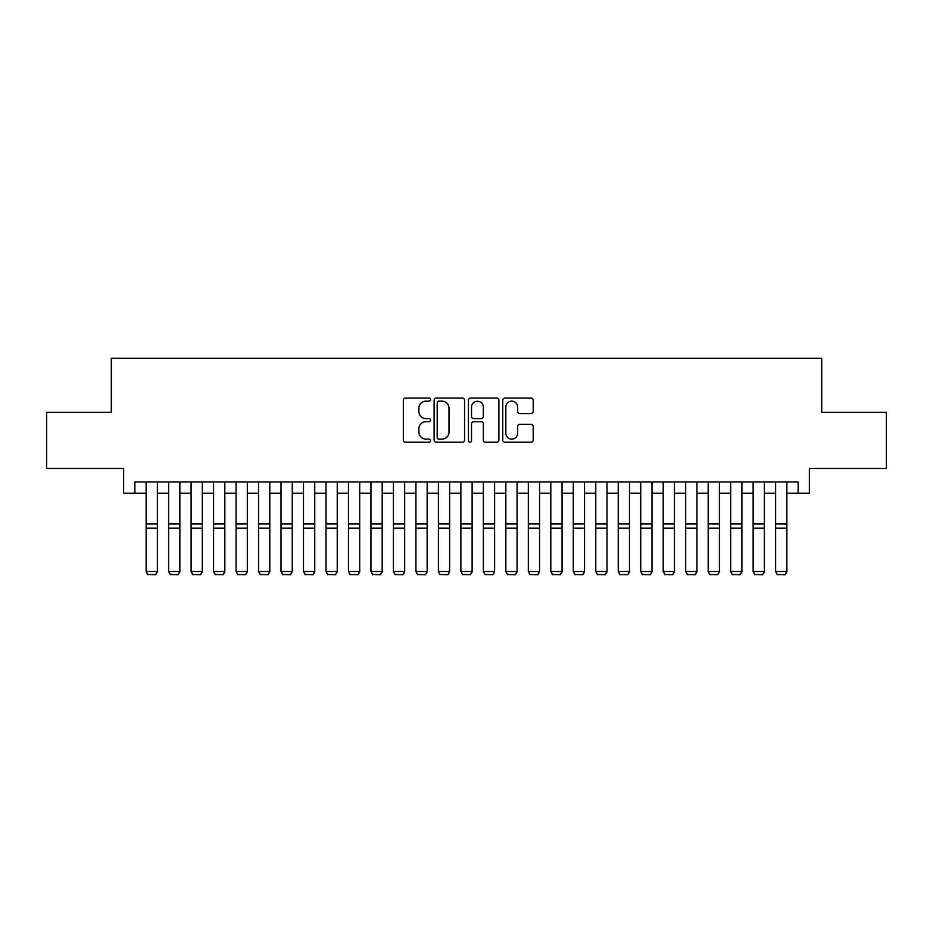 <?xml version="1.0" encoding="UTF-8"?>
<svg xmlns="http://www.w3.org/2000/svg" width="933" height="933" viewBox="0 0 933 933"><rect width="100%" height="100%" fill="white"/><g stroke="black" fill="none" stroke-linecap="round" stroke-linejoin="round"><path stroke-width="1.4" d="M430.533 399.616A1.539 1.539 0 0 0 428.982 398.064L405.54 398.064A2.204 2.204 0 0 0 403.336 400.28L403.336 439.991A2.204 2.204 0 0 0 405.54 442.207L428.982 442.207A1.539 1.539 0 0 0 430.533 440.656A1.539 1.539 0 0 0 428.982 439.116L425.949 439.116A7.056 7.056 0 0 1 418.894 432.049L418.894 428.737A7.056 7.056 0 0 1 425.949 421.681L428.982 421.681A1.539 1.539 0 0 0 430.533 420.13A1.539 1.539 0 0 0 428.982 418.59L425.949 418.59A7.056 7.056 0 0 1 418.894 411.535L418.894 408.222A7.056 7.056 0 0 1 425.949 401.155L428.982 401.155A1.539 1.539 0 0 0 430.533 399.616M530.994 413.622A2.204 2.204 0 0 0 533.198 411.418L533.198 400.28A2.204 2.204 0 0 0 530.994 398.064L504.951 398.064A2.204 2.204 0 0 0 502.747 400.28L502.747 439.991A2.204 2.204 0 0 0 504.951 442.207L530.994 442.207A2.204 2.204 0 0 0 533.198 439.991L533.198 426.533A2.204 2.204 0 0 0 530.994 424.328L519.844 424.328A2.204 2.204 0 0 0 517.64 426.533L517.64 433.215A5.901 5.901 0 0 1 511.739 439.116A5.901 5.901 0 0 1 505.838 433.215L505.838 407.056A5.901 5.901 0 0 1 511.739 401.155A5.901 5.901 0 0 1 517.64 407.056L517.64 411.418A2.204 2.204 0 0 0 519.844 413.622L530.994 413.622M134.888 493.207L134.888 481.964L798.112 481.964L798.112 493.207L809.354 493.207L809.354 468.471L886.35 468.471L886.35 412.269L821.716 412.269L821.716 358.307L111.284 358.307L111.284 412.269L46.65 412.269L46.65 468.471L123.646 468.471L123.646 493.207L146.131 493.207M464.564 400.28A2.204 2.204 0 0 0 462.36 398.064L436.317 398.064A2.204 2.204 0 0 0 434.113 400.28L434.113 439.991A2.204 2.204 0 0 0 436.317 442.207L462.36 442.207A2.204 2.204 0 0 0 464.564 439.991L464.564 400.28M470.64 398.064L496.683 398.064A2.204 2.204 0 0 1 498.887 400.28L498.887 439.991A2.204 2.204 0 0 1 496.683 442.207L485.533 442.207A2.204 2.204 0 0 1 483.329 439.991L483.329 423.885A2.204 2.204 0 0 0 481.125 421.681L473.731 421.681A2.204 2.204 0 0 0 471.515 423.885L471.515 440.656A1.539 1.539 0 0 1 469.975 442.207A1.539 1.539 0 0 1 468.436 440.656L468.436 400.28A2.204 2.204 0 0 1 470.64 398.064M157.374 493.207L168.616 493.207M179.859 493.207L191.102 493.207M202.333 493.207L213.575 493.207M224.818 493.207L236.061 493.207M247.303 493.207L258.546 493.207M269.789 493.207L281.02 493.207M292.262 493.207L303.505 493.207M314.748 493.207L325.99 493.207M337.233 493.207L348.476 493.207M359.706 493.207L370.949 493.207M382.192 493.207L393.434 493.207M404.677 493.207L415.92 493.207M427.162 493.207L438.393 493.207M449.636 493.207L460.879 493.207M472.121 493.207L483.364 493.207M494.607 493.207L505.838 493.207M517.08 493.207L528.323 493.207M539.566 493.207L550.808 493.207M562.051 493.207L573.294 493.207M584.524 493.207L595.767 493.207M607.01 493.207L618.252 493.207M629.495 493.207L640.738 493.207M651.98 493.207L663.211 493.207M674.454 493.207L685.697 493.207M696.939 493.207L708.182 493.207M719.425 493.207L730.667 493.207M741.898 493.207L753.141 493.207M764.384 493.207L775.626 493.207M786.869 493.207L798.112 493.207M438.755 401.155A1.539 1.539 0 0 0 437.204 402.706L437.204 437.565A1.539 1.539 0 0 0 438.755 439.116L441.95 439.116A7.056 7.056 0 0 0 449.006 432.049L449.006 408.222A7.056 7.056 0 0 0 441.95 401.155L438.755 401.155M483.329 407.173A5.901 5.901 0 0 0 477.428 401.272A5.901 5.901 0 0 0 471.515 407.173L471.515 416.386A2.204 2.204 0 0 0 473.731 418.59L481.125 418.59A2.204 2.204 0 0 0 483.329 416.386L483.329 407.173M157.374 481.964L157.374 571.894L155.683 574.693L147.822 574.53L155.683 574.693M147.822 574.693L146.131 571.486L157.374 571.486L155.683 574.53M146.131 481.964L146.131 571.486L147.822 574.53M179.859 481.964L179.859 571.894L178.168 574.693L170.296 574.53L178.168 574.693M170.296 574.693L168.616 571.486L179.859 571.486L178.168 574.53M168.616 481.964L168.616 571.486L170.296 574.53M202.333 481.964L202.333 571.894L200.653 574.693L192.781 574.53L200.653 574.693M192.781 574.693L191.102 571.486L202.333 571.486L200.653 574.53M191.102 481.964L191.102 571.486L192.781 574.53M224.818 481.964L224.818 571.894L223.139 574.693L215.266 574.53L223.139 574.693M215.266 574.693L213.575 571.486L224.818 571.486L223.139 574.53M213.575 481.964L213.575 571.486L215.266 574.53M247.303 481.964L247.303 571.894L245.612 574.693L237.752 574.53L245.612 574.693M237.752 574.693L236.061 571.486L247.303 571.486L245.612 574.53M236.061 481.964L236.061 571.486L237.752 574.53M269.789 481.964L269.789 571.894L268.098 574.693L260.225 574.53L268.098 574.693M260.225 574.693L258.546 571.486L269.789 571.486L268.098 574.53M258.546 481.964L258.546 571.486L260.225 574.53M292.262 481.964L292.262 571.894L290.583 574.693L282.711 574.53L290.583 574.693M282.711 574.693L281.02 571.486L292.262 571.486L290.583 574.53M281.02 481.964L281.02 571.486L282.711 574.53M314.748 481.964L314.748 571.894L313.056 574.693L305.196 574.53L313.056 574.693M305.196 574.693L303.505 571.486L314.748 571.486L313.056 574.53M303.505 481.964L303.505 571.486L305.196 574.53M337.233 481.964L337.233 571.894L335.542 574.693L327.67 574.53L335.542 574.693M327.67 574.693L325.99 571.486L337.233 571.486L335.542 574.53M325.99 481.964L325.99 571.486L327.67 574.53M359.706 481.964L359.706 571.894L358.027 574.693L350.155 574.53L358.027 574.693M350.155 574.693L348.476 571.486L359.706 571.486L358.027 574.53M348.476 481.964L348.476 571.486L350.155 574.53M382.192 481.964L382.192 571.894L380.512 574.693L372.64 574.53L380.512 574.693M372.64 574.693L370.949 571.486L382.192 571.486L380.512 574.53M370.949 481.964L370.949 571.486L372.64 574.53M404.677 481.964L404.677 571.894L402.986 574.693L395.125 574.53L402.986 574.693M395.125 574.693L393.434 571.486L404.677 571.486L402.986 574.53M393.434 481.964L393.434 571.486L395.125 574.53M427.162 481.964L427.162 571.894L425.471 574.693L417.599 574.53L425.471 574.693M417.599 574.693L415.92 571.486L427.162 571.486L425.471 574.53M415.92 481.964L415.92 571.486L417.599 574.53M449.636 481.964L449.636 571.894L447.957 574.693L440.084 574.53L447.957 574.693M440.084 574.693L438.393 571.486L449.636 571.486L447.957 574.53M438.393 481.964L438.393 571.486L440.084 574.53M472.121 481.964L472.121 571.894L470.43 574.693L462.57 574.53L470.43 574.693M462.57 574.693L460.879 571.486L472.121 571.486L470.43 574.53M460.879 481.964L460.879 571.486L462.57 574.53M494.607 481.964L494.607 571.894L492.916 574.693L485.043 574.53L492.916 574.693M485.043 574.693L483.364 571.486L494.607 571.486L492.916 574.53M483.364 481.964L483.364 571.486L485.043 574.53M517.08 481.964L517.08 571.894L515.401 574.693L507.529 574.53L515.401 574.693M507.529 574.693L505.838 571.486L517.08 571.486L515.401 574.53M505.838 481.964L505.838 571.486L507.529 574.53M539.566 481.964L539.566 571.894L537.875 574.693L530.014 574.53L537.875 574.693M530.014 574.693L528.323 571.486L539.566 571.486L537.875 574.53M528.323 481.964L528.323 571.486L530.014 574.53M562.051 481.964L562.051 571.894L560.36 574.693L552.488 574.53L560.36 574.693M552.488 574.693L550.808 571.486L562.051 571.486L560.36 574.53M550.808 481.964L550.808 571.486L552.488 574.53M584.524 481.964L584.524 571.894L582.845 574.693L574.973 574.53L582.845 574.693M574.973 574.693L573.294 571.486L584.524 571.486L582.845 574.53M573.294 481.964L573.294 571.486L574.973 574.53M607.01 481.964L607.01 571.894L605.33 574.693L597.458 574.53L605.33 574.693M597.458 574.693L595.767 571.486L607.01 571.486L605.33 574.53M595.767 481.964L595.767 571.486L597.458 574.53M629.495 481.964L629.495 571.894L627.804 574.693L619.944 574.53L627.804 574.693M619.944 574.693L618.252 571.486L629.495 571.486L627.804 574.53M618.252 481.964L618.252 571.486L619.944 574.53M651.98 481.964L651.98 571.894L650.289 574.693L642.417 574.53L650.289 574.693M642.417 574.693L640.738 571.486L651.98 571.486L650.289 574.53M640.738 481.964L640.738 571.486L642.417 574.53M674.454 481.964L674.454 571.894L672.775 574.693L664.902 574.53L672.775 574.693M664.902 574.693L663.211 571.486L674.454 571.486L672.775 574.53M663.211 481.964L663.211 571.486L664.902 574.53M696.939 481.964L696.939 571.894L695.248 574.693L687.388 574.53L695.248 574.693M687.388 574.693L685.697 571.486L696.939 571.486L695.248 574.53M685.697 481.964L685.697 571.486L687.388 574.53M719.425 481.964L719.425 571.894L717.734 574.693L709.861 574.53L717.734 574.693M709.861 574.693L708.182 571.486L719.425 571.486L717.734 574.53M708.182 481.964L708.182 571.486L709.861 574.53M741.898 481.964L741.898 571.894L740.219 574.693L732.347 574.53L740.219 574.693M732.347 574.693L730.667 571.486L741.898 571.486L740.219 574.53M730.667 481.964L730.667 571.486L732.347 574.53M764.384 481.964L764.384 571.894L762.704 574.693L754.832 574.53L762.704 574.693M754.832 574.693L753.141 571.486L764.384 571.486L762.704 574.53M753.141 481.964L753.141 571.486L754.832 574.53M786.869 481.964L786.869 571.894L785.178 574.693L777.317 574.53L785.178 574.693M777.317 574.693L775.626 571.486L786.869 571.486L785.178 574.53M775.626 481.964L775.626 571.486L777.317 574.53M157.374 523.926L146.131 523.926M157.374 528.183L146.131 528.183M179.859 523.926L168.616 523.926M179.859 528.183L168.616 528.183M202.333 523.926L191.102 523.926M202.333 528.183L191.102 528.183M224.818 523.926L213.575 523.926M224.818 528.183L213.575 528.183M247.303 523.926L236.061 523.926M247.303 528.183L236.061 528.183M269.789 523.926L258.546 523.926M269.789 528.183L258.546 528.183M292.262 523.926L281.02 523.926M292.262 528.183L281.02 528.183M314.748 523.926L303.505 523.926M314.748 528.183L303.505 528.183M337.233 523.926L325.99 523.926M337.233 528.183L325.99 528.183M359.706 523.926L348.476 523.926M359.706 528.183L348.476 528.183M382.192 523.926L370.949 523.926M382.192 528.183L370.949 528.183M404.677 523.926L393.434 523.926M404.677 528.183L393.434 528.183M427.162 523.926L415.92 523.926M427.162 528.183L415.92 528.183M449.636 523.926L438.393 523.926M449.636 528.183L438.393 528.183M472.121 523.926L460.879 523.926M472.121 528.183L460.879 528.183M494.607 523.926L483.364 523.926M494.607 528.183L483.364 528.183M517.08 523.926L505.838 523.926M517.08 528.183L505.838 528.183M539.566 523.926L528.323 523.926M539.566 528.183L528.323 528.183M562.051 523.926L550.808 523.926M562.051 528.183L550.808 528.183M584.524 523.926L573.294 523.926M584.524 528.183L573.294 528.183M607.01 523.926L595.767 523.926M607.01 528.183L595.767 528.183M629.495 523.926L618.252 523.926M629.495 528.183L618.252 528.183M651.98 523.926L640.738 523.926M651.98 528.183L640.738 528.183M674.454 523.926L663.211 523.926M674.454 528.183L663.211 528.183M696.939 523.926L685.697 523.926M696.939 528.183L685.697 528.183M719.425 523.926L708.182 523.926M719.425 528.183L708.182 528.183M741.898 523.926L730.667 523.926M741.898 528.183L730.667 528.183M764.384 523.926L753.141 523.926M764.384 528.183L753.141 528.183M786.869 523.926L775.626 523.926M786.869 528.183L775.626 528.183"/></g></svg>
